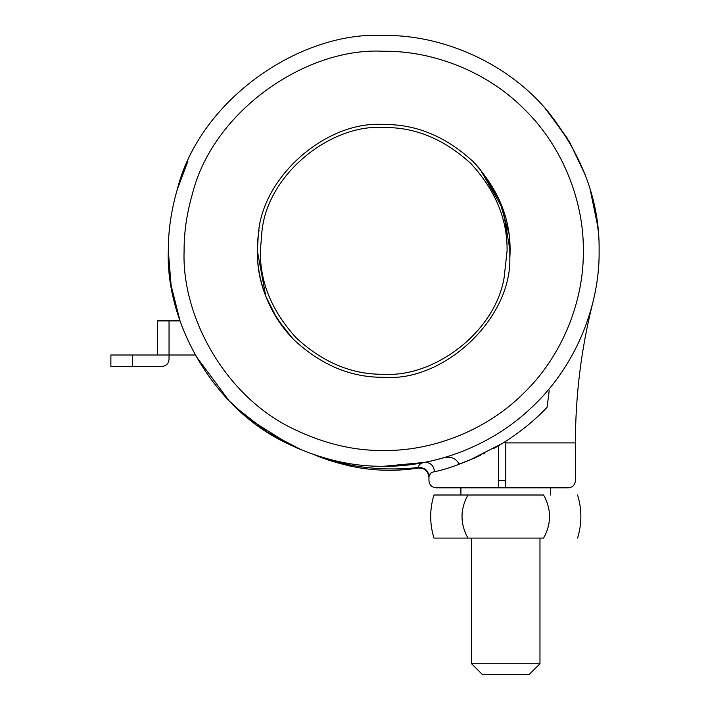<?xml version="1.0" encoding="UTF-8"?>
<svg xmlns="http://www.w3.org/2000/svg" width="710" height="710" viewBox="0 0 710 710"><rect width="100%" height="100%" fill="white"/><g stroke="black" fill="none" stroke-linecap="round" stroke-linejoin="round"><path stroke-width="1.06" d="M258.236 235.977L257.357 250.896C256.922 283.148 269.259 312.924 294.366 340.25C321.683 365.357 351.468 377.693 383.719 377.258C442.933 382.246 510.898 319.899 509.851 258.609L510.082 250.896C510.517 218.644 498.18 188.86 473.073 161.543C445.756 136.435 415.971 124.099 383.719 124.525C327.416 120.132 261.227 176.257 258.236 235.977L257.899 239.163M548.182 111.807C506.053 60.749 439.312 34.453 383.719 35.5C301.084 30.672 199.821 99.151 177.26 189.499C171.181 210.524 168.199 230.981 168.323 250.896C165.563 321.435 212.494 408.507 287.239 443.466C319.775 459.068 351.938 466.674 383.719 466.284C432.639 466.887 490.148 447.46 531.985 407.132C577.381 364.887 599.906 302.992 599.116 250.896C599.843 202.235 582.866 155.872 548.182 111.807L569.748 142.32L585.422 175.334M278.382 438.771L298.102 448.542M544.987 108.115L567.201 138.068M597.669 226.02L598.184 230.883M302.895 450.548L267.475 432.23L235.454 407.132M590.179 189.499L597.678 226.046M229.197 400.955L195.152 355L229.197 400.955L248.083 418.217M169.042 320.893L169.042 359.304C168.589 363.635 166.193 366.032 161.862 366.484L110.884 366.484L110.884 355L157.558 355L157.558 320.893L180.02 320.893L171.119 285.447L168.323 250.896M537.789 663.735L539.973 663.735L539.973 538.082L471.582 538.082L471.582 663.735L537.789 663.735M507.863 663.735L505.777 663.735M471.582 663.735L482.347 674.5L529.198 674.5L539.973 663.735M507.206 674.5L505.777 674.5M460.905 487.823L460.905 495.003L433.979 495.003C429.586 509.363 429.586 523.723 433.979 538.082L467.952 538.082L433.979 538.082M433.979 495.003L543.594 495.003C551.501 509.381 551.501 523.74 543.594 538.082C588.306 538.082 588.306 538.082 543.594 538.082L467.952 538.082C460.053 523.714 460.053 509.354 467.952 495.003M543.594 495.003C588.306 495.003 588.306 495.003 543.594 495.003M169.042 359.304C168.589 363.635 166.193 366.032 161.862 366.484M195.152 355L157.558 355M257.357 250.896L265.762 296.203L276.873 318.364L292.484 338.324C262.815 307.226 252.84 265.513 259.035 230.342M510.011 255.156L510.082 250.896L502.875 208.82L479.809 168.829L474.981 163.486L479.809 168.829L499.476 200.211L508.955 234.025M509.744 241.586L509.851 258.609M313.057 454.364L322.509 457.595C352.666 467.881 384.607 471.183 418.332 467.508L418.288 468.059L418.332 467.508C418.74 464.748 420.702 463.062 424.198 462.45L427.473 461.793M436.632 459.69L441.868 458.287C449.749 455.74 455.527 457.675 459.201 464.091L469.94 459.973C454.063 466.497 442.259 470.375 434.538 471.617C431.334 472.248 429.506 473.836 429.071 476.383L428.955 477.555C428.254 471.129 424.704 467.961 418.288 468.059C396.091 471.502 373.984 470.961 351.965 466.434L351.965 466.434C338.359 463.39 326.431 459.752 316.181 455.536C326.431 459.752 338.359 463.39 351.965 466.434L347.438 465.414L351.965 466.434M418.332 467.508C424.633 467.411 428.21 470.366 429.071 476.383L430.597 473.428M432.931 472.07L434.449 471.635M459.201 464.091L459.122 463.399M436.366 459.752L430.375 461.172M434.538 471.617C433.597 465.201 430.154 462.148 424.198 462.45L383.719 466.284L401.381 465.565M322.509 457.595L316.181 455.536M547.091 407.22L547.082 407.3C535.375 419.672 521.61 430.997 505.777 441.292L498.597 445.711L498.597 487.823L436.135 487.823L568.24 487.823L505.777 487.823L505.777 442.889L575.419 442.889L505.777 442.889L505.777 441.292L505.777 442.889M469.94 459.973L502.609 443.288M505.973 441.167L505.041 441.762M504.987 441.798L503.399 442.791M503.319 442.845L502.689 443.235M497.08 446.59L493.024 448.889M480.386 455.358L478.602 456.193M476.295 457.24L475.851 457.435M475.7 457.506L474.245 458.154M475.407 457.639L459.965 463.816M528.444 424.686L532.118 421.562M535.402 418.651L538.411 415.882M484.229 453.495L483.084 454.054M547.082 407.3L549.212 390.766M549.025 392.009L548.857 393.145M547.632 402.446L547.49 403.626M598.468 234.256L598.548 235.356L598.468 234.256M441.868 458.287L434.591 460.195M416.38 463.799L415.856 463.878M290.789 445.205L249.219 419.131M169.362 229.765L169.575 227.706M177.26 189.499L187.91 161.143M294.304 429.355C324.461 443.812 354.263 450.859 383.719 450.504C430.526 451.143 485.853 431.742 524.867 392.044C564.574 353.021 583.975 297.703 583.327 250.896C583.975 204.089 564.574 148.763 524.867 109.748C485.853 70.041 430.526 50.641 383.719 51.28C307.146 46.807 213.293 110.272 192.383 193.999C186.748 213.479 183.988 232.445 184.103 250.896C181.547 316.269 225.034 396.961 294.304 429.355M132.424 355L132.424 366.484M383.719 374.259C433.979 377.596 494.843 332.582 504.1 277.885L507.082 250.896C507.508 219.408 495.465 190.333 470.952 163.664C444.282 139.151 415.208 127.099 383.719 127.525C330.878 123.673 267.821 173.985 261.99 230.83L260.348 250.896C259.931 282.376 271.974 311.459 296.487 338.129C323.156 362.641 352.231 374.685 383.719 374.259M498.597 480.643L505.777 480.643M550.649 487.823L550.649 495.003M577.576 495.003C581.969 509.363 581.969 523.723 577.576 538.082M428.955 477.555L428.955 480.643C429.39 484.992 431.786 487.388 436.135 487.823M592.655 303.259C581.188 349.08 575.446 395.63 575.419 442.889L575.419 480.643C574.985 484.983 572.588 487.379 568.24 487.823"/></g></svg>
